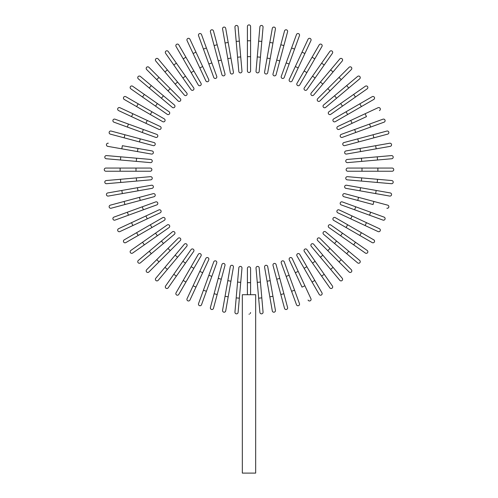 <?xml version="1.0" encoding="UTF-8"?>
<svg xmlns="http://www.w3.org/2000/svg" width="498" height="498" viewBox="0 0 498 498"><rect width="100%" height="100%" fill="white"/><g stroke="black" fill="none" stroke-linecap="round" stroke-linejoin="round"><path stroke-width="0.75" d="M250.587 26.487L250.587 70.928A1.587 1.587 0 0 1 249 72.515A1.587 1.587 0 0 1 247.413 70.928L247.413 26.487A1.587 1.587 0 0 1 249 24.9A1.587 1.587 0 0 1 250.587 26.487M238.106 26.892A1.587 1.587 0 0 0 236.382 25.448A1.587 1.587 0 0 0 234.944 27.172A1.587 1.587 0 0 1 236.382 25.448A1.587 1.587 0 0 1 238.106 26.892L239.351 41.122L238.106 26.892A1.587 1.587 0 0 0 236.382 25.448A1.587 1.587 0 0 0 234.944 27.172L236.189 41.402L239.351 41.122L241.978 71.164A1.587 1.587 0 0 1 240.534 72.882A1.587 1.587 0 0 1 238.816 71.438L236.189 41.402M240.733 56.934L237.571 57.208L238.816 71.438A1.587 1.587 0 0 0 240.534 72.882A1.587 1.587 0 0 0 241.978 71.164A1.587 1.587 0 0 1 240.534 72.882A1.587 1.587 0 0 1 238.816 71.438M225.706 28.386A1.587 1.587 0 0 0 223.863 27.097A1.587 1.587 0 0 0 222.575 28.94L225.059 43.002L228.184 42.455L225.706 28.386L233.419 72.148A1.587 1.587 0 0 1 232.13 73.99A1.587 1.587 0 0 1 230.294 72.702L225.059 43.002M213.48 30.957L217.178 44.752L213.48 30.957A1.587 1.587 0 0 0 211.538 29.83A1.587 1.587 0 0 0 210.417 31.779L214.115 45.573L210.417 31.779M224.984 73.878L221.286 60.084L224.984 73.878A1.587 1.587 0 0 1 223.863 75.821A1.587 1.587 0 0 1 221.915 74.7L214.115 45.573L218.217 60.905L221.286 60.084L217.178 44.752L214.115 45.573M201.528 34.58L206.415 48.001L201.528 34.58A1.587 1.587 0 0 0 199.493 33.627A1.587 1.587 0 0 0 198.546 35.663L203.433 49.084L198.546 35.663M213.748 77.42L208.861 63.999L211.843 62.916L206.415 48.001L216.73 76.337A1.587 1.587 0 0 1 215.777 78.373A1.587 1.587 0 0 1 213.748 77.42L203.433 49.084L206.415 48.001M189.937 39.23L195.975 52.172L189.937 39.23A1.587 1.587 0 0 0 187.827 38.464A1.587 1.587 0 0 0 187.061 40.568L193.1 53.516L187.061 40.568M208.718 79.506L202.68 66.558L208.718 79.506A1.587 1.587 0 0 1 207.952 81.616A1.587 1.587 0 0 1 205.842 80.844L193.1 53.516L195.975 52.172L202.68 66.558L199.804 67.902L205.842 80.844M178.794 44.876A1.587 1.587 0 0 0 176.628 44.291A1.587 1.587 0 0 0 176.049 46.457A1.587 1.587 0 0 1 176.628 44.291A1.587 1.587 0 0 1 178.794 44.876L185.941 57.245L178.794 44.876A1.587 1.587 0 0 0 176.628 44.291A1.587 1.587 0 0 0 176.049 46.457L183.189 58.832L185.941 57.245L201.018 83.359L193.871 70.99L191.126 72.577L183.189 58.832M198.266 84.946L191.126 72.577L198.266 84.946A1.587 1.587 0 0 0 200.433 85.525A1.587 1.587 0 0 0 201.018 83.359M193.678 87.866A1.587 1.587 0 0 1 193.286 90.082A1.587 1.587 0 0 1 191.076 89.69L173.783 64.989L176.379 63.165L193.678 87.866L168.187 51.468A1.587 1.587 0 0 0 165.977 51.076A1.587 1.587 0 0 0 165.591 53.286L173.783 64.989L165.591 53.286M158.196 58.957A1.587 1.587 0 0 0 155.961 58.764A1.587 1.587 0 0 0 155.762 60.999A1.587 1.587 0 0 1 155.961 58.764A1.587 1.587 0 0 1 158.196 58.957L167.378 69.901L158.196 58.957A1.587 1.587 0 0 0 155.961 58.764A1.587 1.587 0 0 0 155.762 60.999L164.944 71.942L167.378 69.901L186.762 93.002A1.587 1.587 0 0 1 186.563 95.236A1.587 1.587 0 0 1 184.328 95.043L164.944 71.942M184.328 95.043A1.587 1.587 0 0 0 186.563 95.236A1.587 1.587 0 0 0 186.762 93.002A1.587 1.587 0 0 1 186.563 95.236A1.587 1.587 0 0 1 184.328 95.043M148.896 67.292A1.587 1.587 0 0 0 146.649 67.292A1.587 1.587 0 0 0 146.649 69.539A1.587 1.587 0 0 1 146.649 67.292A1.587 1.587 0 0 1 148.896 67.292L158.993 77.395L148.896 67.292A1.587 1.587 0 0 0 146.649 67.292A1.587 1.587 0 0 0 146.649 69.539L156.752 79.636L158.993 77.395L180.32 98.716L170.216 88.619L167.975 90.86L156.752 79.636M180.32 98.716A1.587 1.587 0 0 1 180.32 100.963A1.587 1.587 0 0 1 178.072 100.963A1.587 1.587 0 0 0 180.32 100.963A1.587 1.587 0 0 0 180.32 98.716A1.587 1.587 0 0 1 180.32 100.963A1.587 1.587 0 0 1 178.072 100.963L167.975 90.86M140.355 76.412A1.587 1.587 0 0 0 138.12 76.605A1.587 1.587 0 0 0 138.313 78.84A1.587 1.587 0 0 1 138.12 76.605A1.587 1.587 0 0 1 140.355 76.412L163.456 95.79L151.299 85.588L149.257 88.022L138.313 78.84A1.587 1.587 0 0 1 138.12 76.605A1.587 1.587 0 0 1 140.355 76.412M161.414 98.224L163.456 95.79L174.4 104.972A1.587 1.587 0 0 1 174.593 107.207A1.587 1.587 0 0 1 172.358 107.406L149.257 88.022M172.358 107.406A1.587 1.587 0 0 0 174.593 107.207A1.587 1.587 0 0 0 174.4 104.972A1.587 1.587 0 0 1 174.593 107.207A1.587 1.587 0 0 1 172.358 107.406M132.642 86.235L144.345 94.427L132.642 86.235A1.587 1.587 0 0 0 130.432 86.621A1.587 1.587 0 0 0 130.825 88.831L142.521 97.023L130.825 88.831M157.343 103.528L169.046 111.72A1.587 1.587 0 0 1 169.432 113.93A1.587 1.587 0 0 1 167.222 114.322L142.521 97.023L144.345 94.427L157.343 103.528L155.525 106.13L167.222 114.322M125.813 96.693A1.587 1.587 0 0 0 123.647 97.272A1.587 1.587 0 0 0 124.226 99.438L136.601 106.584L138.189 103.833L125.813 96.693L164.303 118.91A1.587 1.587 0 0 1 164.882 121.076A1.587 1.587 0 0 1 162.715 121.661L136.601 106.584M162.715 121.661A1.587 1.587 0 0 0 164.882 121.076A1.587 1.587 0 0 0 164.303 118.91A1.587 1.587 0 0 1 164.882 121.076A1.587 1.587 0 0 1 162.715 121.661M119.925 107.705A1.587 1.587 0 0 0 117.814 108.471A1.587 1.587 0 0 0 118.586 110.581L131.528 116.619L118.586 110.581A1.587 1.587 0 0 1 117.814 108.471A1.587 1.587 0 0 1 119.925 107.705L132.873 113.743L119.925 107.705A1.587 1.587 0 0 0 117.814 108.471A1.587 1.587 0 0 0 118.586 110.581M158.862 129.362L145.914 123.323L147.259 120.448L132.873 113.743L160.2 126.486A1.587 1.587 0 0 1 160.972 128.596A1.587 1.587 0 0 1 158.862 129.362L131.528 116.619L132.873 113.743M128.44 124.077L115.019 119.19A1.587 1.587 0 0 0 112.984 120.136A1.587 1.587 0 0 0 113.936 122.172L127.357 127.058L128.44 124.077L156.777 134.392L143.356 129.505L142.272 132.487L127.357 127.058M156.777 134.392A1.587 1.587 0 0 1 157.729 136.421A1.587 1.587 0 0 1 155.693 137.373A1.587 1.587 0 0 0 157.729 136.421A1.587 1.587 0 0 0 156.777 134.392A1.587 1.587 0 0 1 157.729 136.421A1.587 1.587 0 0 1 155.693 137.373L142.272 132.487M111.129 131.061A1.587 1.587 0 0 0 109.187 132.182A1.587 1.587 0 0 0 110.307 134.124L124.108 137.822L124.93 134.759L111.129 131.061L154.056 142.559L140.262 138.867L139.44 141.93L124.108 137.822M153.235 145.628L139.44 141.93L153.235 145.628A1.587 1.587 0 0 0 155.177 144.507A1.587 1.587 0 0 0 154.056 142.559M108.29 143.225A1.587 1.587 0 0 0 106.454 144.507A1.587 1.587 0 0 0 107.742 146.35L121.811 148.827L122.359 145.702L152.058 150.938L137.99 148.46L137.442 151.585L121.811 148.827M152.058 150.938A1.587 1.587 0 0 1 153.347 152.78A1.587 1.587 0 0 1 151.504 154.063L137.442 151.585M106.248 158.75A1.587 1.587 0 0 1 104.804 157.032A1.587 1.587 0 0 1 106.528 155.588A1.587 1.587 0 0 0 104.804 157.032A1.587 1.587 0 0 0 106.248 158.75L120.479 159.995L106.248 158.75A1.587 1.587 0 0 1 104.804 157.032A1.587 1.587 0 0 1 106.528 155.588L150.794 159.46A1.587 1.587 0 0 1 152.239 161.178A1.587 1.587 0 0 1 150.521 162.622L120.479 159.995L120.753 156.833M150.521 162.622A1.587 1.587 0 0 0 152.239 161.178A1.587 1.587 0 0 0 150.794 159.46A1.587 1.587 0 0 1 152.239 161.178A1.587 1.587 0 0 1 150.521 162.622M120.124 168.056L105.844 168.056A1.587 1.587 0 0 0 104.256 169.644A1.587 1.587 0 0 0 105.844 171.231L120.124 171.231L120.124 168.056L150.284 168.056A1.587 1.587 0 0 1 151.871 169.644A1.587 1.587 0 0 1 150.284 171.231L120.124 171.231M106.248 180.537A1.587 1.587 0 0 0 104.804 182.262A1.587 1.587 0 0 0 106.528 183.7A1.587 1.587 0 0 1 104.804 182.262A1.587 1.587 0 0 1 106.248 180.537L120.479 179.292L106.248 180.537A1.587 1.587 0 0 0 104.804 182.262A1.587 1.587 0 0 0 106.528 183.7L120.753 182.455L120.479 179.292L150.521 176.666A1.587 1.587 0 0 1 152.239 178.11A1.587 1.587 0 0 1 150.794 179.828L120.753 182.455M150.794 179.828A1.587 1.587 0 0 0 152.239 178.11A1.587 1.587 0 0 0 150.521 176.666A1.587 1.587 0 0 1 152.239 178.11A1.587 1.587 0 0 1 150.794 179.828M107.742 192.938A1.587 1.587 0 0 0 106.454 194.78A1.587 1.587 0 0 0 108.29 196.069L122.359 193.585L121.811 190.46L107.742 192.938L151.504 185.225A1.587 1.587 0 0 1 153.347 186.513A1.587 1.587 0 0 1 152.058 188.35L122.359 193.585M110.307 205.164L124.108 201.466L110.307 205.164A1.587 1.587 0 0 0 109.187 207.106A1.587 1.587 0 0 0 111.129 208.226L124.93 204.535L111.129 208.226M153.235 193.66L139.44 197.357L153.235 193.66A1.587 1.587 0 0 1 155.177 194.786A1.587 1.587 0 0 1 154.056 196.729L124.93 204.535L140.262 200.426L139.44 197.357L124.108 201.466L124.93 204.535M113.936 217.116L127.357 212.229L113.936 217.116A1.587 1.587 0 0 0 112.984 219.151A1.587 1.587 0 0 0 115.019 220.097L128.44 215.211L115.019 220.097M156.777 204.902L143.356 209.783L142.272 206.801L127.357 212.229L155.693 201.914A1.587 1.587 0 0 1 157.729 202.867A1.587 1.587 0 0 1 156.777 204.902L128.44 215.211L127.357 212.229M118.586 228.707L131.528 222.668L118.586 228.707A1.587 1.587 0 0 0 117.814 230.817A1.587 1.587 0 0 0 119.925 231.582L132.873 225.544L119.925 231.582M158.862 209.926L145.914 215.964L158.862 209.926A1.587 1.587 0 0 1 160.972 210.691A1.587 1.587 0 0 1 160.2 212.802L132.873 225.544L131.528 222.668L145.914 215.964L147.259 218.84M124.226 239.849A1.587 1.587 0 0 0 123.647 242.016A1.587 1.587 0 0 0 125.813 242.601A1.587 1.587 0 0 1 123.647 242.016A1.587 1.587 0 0 1 124.226 239.849L162.715 217.632L150.346 224.772L151.934 227.518L125.813 242.601A1.587 1.587 0 0 1 123.647 242.016A1.587 1.587 0 0 1 124.226 239.849M162.715 217.632A1.587 1.587 0 0 1 164.882 218.211A1.587 1.587 0 0 1 164.303 220.377L151.934 227.518M142.521 242.265L167.222 224.965A1.587 1.587 0 0 1 169.432 225.357A1.587 1.587 0 0 1 169.046 227.567L144.345 244.86L142.521 242.265L130.825 250.457A1.587 1.587 0 0 0 130.432 252.667A1.587 1.587 0 0 0 132.642 253.059L144.345 244.86L132.642 253.059M138.313 260.448A1.587 1.587 0 0 0 138.12 262.683A1.587 1.587 0 0 0 140.355 262.882A1.587 1.587 0 0 1 138.12 262.683A1.587 1.587 0 0 1 138.313 260.448L149.257 251.266L138.313 260.448A1.587 1.587 0 0 0 138.12 262.683A1.587 1.587 0 0 0 140.355 262.882L151.299 253.7L149.257 251.266L172.358 231.881A1.587 1.587 0 0 1 174.593 232.08A1.587 1.587 0 0 1 174.4 234.315L151.299 253.7M161.414 241.063L163.456 243.497L174.4 234.315A1.587 1.587 0 0 0 174.593 232.08A1.587 1.587 0 0 0 172.358 231.881A1.587 1.587 0 0 1 174.593 232.08A1.587 1.587 0 0 1 174.4 234.315M146.649 269.748A1.587 1.587 0 0 0 146.649 271.995A1.587 1.587 0 0 0 148.896 271.995A1.587 1.587 0 0 1 146.649 271.995A1.587 1.587 0 0 1 146.649 269.748L178.072 238.324L167.975 248.427L170.216 250.668L148.896 271.995A1.587 1.587 0 0 1 146.649 271.995A1.587 1.587 0 0 1 146.649 269.748M178.072 238.324A1.587 1.587 0 0 1 180.32 238.324A1.587 1.587 0 0 1 180.32 240.571A1.587 1.587 0 0 0 180.32 238.324A1.587 1.587 0 0 0 178.072 238.324A1.587 1.587 0 0 1 180.32 238.324A1.587 1.587 0 0 1 180.32 240.571L170.216 250.668M155.762 278.289A1.587 1.587 0 0 0 155.961 280.523A1.587 1.587 0 0 0 158.196 280.33A1.587 1.587 0 0 1 155.961 280.523A1.587 1.587 0 0 1 155.762 278.289L175.147 255.188L164.944 267.345L167.378 269.387L158.196 280.33A1.587 1.587 0 0 1 155.961 280.523A1.587 1.587 0 0 1 155.762 278.289M186.762 246.286A1.587 1.587 0 0 0 186.563 244.051A1.587 1.587 0 0 0 184.328 244.244A1.587 1.587 0 0 1 186.563 244.051A1.587 1.587 0 0 1 186.762 246.286L177.581 257.229L175.147 255.188L184.328 244.244A1.587 1.587 0 0 1 186.563 244.051A1.587 1.587 0 0 1 186.762 246.286L167.378 269.387M165.591 286.001A1.587 1.587 0 0 0 165.977 288.211A1.587 1.587 0 0 0 168.187 287.825L176.379 276.122L173.783 274.298L165.591 286.001L191.076 249.598A1.587 1.587 0 0 1 193.286 249.212A1.587 1.587 0 0 1 193.678 251.422L176.379 276.122M182.884 261.301L185.486 263.118L193.678 251.422M176.049 292.83A1.587 1.587 0 0 0 176.628 294.997A1.587 1.587 0 0 0 178.794 294.418L185.941 282.049L183.189 280.461L176.049 292.83L198.266 254.341L191.126 266.716L193.871 268.304L185.941 282.049M198.266 254.341A1.587 1.587 0 0 1 200.433 253.762A1.587 1.587 0 0 1 201.018 255.928A1.587 1.587 0 0 0 200.433 253.762A1.587 1.587 0 0 0 198.266 254.341A1.587 1.587 0 0 1 200.433 253.762A1.587 1.587 0 0 1 201.018 255.928L193.871 268.304M187.061 298.719A1.587 1.587 0 0 0 187.827 300.829A1.587 1.587 0 0 0 189.937 300.057L195.975 287.116L189.937 300.057A1.587 1.587 0 0 1 187.827 300.829A1.587 1.587 0 0 1 187.061 298.719L193.1 285.771L187.061 298.719A1.587 1.587 0 0 0 187.827 300.829A1.587 1.587 0 0 0 189.937 300.057M208.718 259.782L202.68 272.73L199.804 271.391L193.1 285.771L205.842 258.443A1.587 1.587 0 0 1 207.952 257.678A1.587 1.587 0 0 1 208.718 259.782L195.975 287.116L193.1 285.771M198.546 303.624A1.587 1.587 0 0 0 199.493 305.66A1.587 1.587 0 0 0 201.528 304.714L206.415 291.286L203.433 290.203L198.546 303.624L213.748 261.867L208.861 275.288L211.843 276.378L206.415 291.286M213.748 261.867A1.587 1.587 0 0 1 215.777 260.921A1.587 1.587 0 0 1 216.73 262.95A1.587 1.587 0 0 0 215.777 260.921A1.587 1.587 0 0 0 213.748 261.867A1.587 1.587 0 0 1 215.777 260.921A1.587 1.587 0 0 1 216.73 262.95L211.843 276.378M214.115 293.714L210.417 307.515A1.587 1.587 0 0 0 211.538 309.457A1.587 1.587 0 0 0 213.48 308.337L217.178 294.536L214.115 293.714L218.217 278.388L221.915 264.587L218.217 278.388L221.286 279.21L217.178 294.536M221.915 264.587A1.587 1.587 0 0 1 223.863 263.467A1.587 1.587 0 0 1 224.984 265.409L221.286 279.21M222.575 310.354A1.587 1.587 0 0 0 223.863 312.19A1.587 1.587 0 0 0 225.706 310.901L228.184 296.833L225.059 296.285L222.575 310.354L230.294 266.586L227.816 280.654L230.941 281.208L228.184 296.833M233.419 267.14L230.941 281.208L233.419 267.14A1.587 1.587 0 0 0 232.13 265.297A1.587 1.587 0 0 0 230.294 266.586M238.106 312.395A1.587 1.587 0 0 1 236.382 313.84A1.587 1.587 0 0 1 234.944 312.122A1.587 1.587 0 0 0 236.382 313.84A1.587 1.587 0 0 0 238.106 312.395L239.351 298.165L238.106 312.395A1.587 1.587 0 0 1 236.382 313.84A1.587 1.587 0 0 1 234.944 312.122L238.816 267.849A1.587 1.587 0 0 1 240.534 266.405A1.587 1.587 0 0 1 241.978 268.123L239.351 298.165L236.189 297.891M241.978 268.123A1.587 1.587 0 0 0 240.534 266.405A1.587 1.587 0 0 0 238.816 267.849A1.587 1.587 0 0 1 240.534 266.405A1.587 1.587 0 0 1 241.978 268.123M250.587 312.551L250.233 313.572M249.392 314.132L249 314.182M247.413 294.71L247.413 268.36A1.587 1.587 0 0 1 249 266.779A1.587 1.587 0 0 1 250.587 268.36L250.587 294.71M255.667 294.71L242.333 294.71L242.333 473.1L255.667 473.1L255.667 294.71M259.894 312.395A1.587 1.587 0 0 0 261.618 313.84A1.587 1.587 0 0 0 263.056 312.122A1.587 1.587 0 0 1 261.618 313.84A1.587 1.587 0 0 1 259.894 312.395L258.649 298.165L259.894 312.395A1.587 1.587 0 0 0 261.618 313.84A1.587 1.587 0 0 0 263.056 312.122L261.811 297.891L258.649 298.165L256.022 268.123A1.587 1.587 0 0 1 257.466 266.405A1.587 1.587 0 0 1 259.184 267.849L261.811 297.891M259.184 267.849A1.587 1.587 0 0 0 257.466 266.405A1.587 1.587 0 0 0 256.022 268.123A1.587 1.587 0 0 1 257.466 266.405A1.587 1.587 0 0 1 259.184 267.849M272.294 310.901L269.816 296.833L272.294 310.901A1.587 1.587 0 0 0 274.137 312.19A1.587 1.587 0 0 0 275.425 310.354L272.941 296.285L275.425 310.354M267.059 281.208L264.581 267.14A1.587 1.587 0 0 1 265.87 265.297A1.587 1.587 0 0 1 267.706 266.586L272.941 296.285L269.816 296.833L267.059 281.208L270.184 280.654M284.52 308.337L280.822 294.536L284.52 308.337A1.587 1.587 0 0 0 286.462 309.457A1.587 1.587 0 0 0 287.583 307.515L283.885 293.714L287.583 307.515M273.016 265.409L276.714 279.21L273.016 265.409A1.587 1.587 0 0 1 274.137 263.467A1.587 1.587 0 0 1 276.085 264.587L283.885 293.714L279.783 278.388L276.714 279.21L280.822 294.536L283.885 293.714M296.472 304.714L291.585 291.286L296.472 304.714A1.587 1.587 0 0 0 298.507 305.66A1.587 1.587 0 0 0 299.454 303.624L294.567 290.203L299.454 303.624M286.157 276.378L291.585 291.286L281.27 262.95L286.157 276.378L289.139 275.288L294.567 290.203L291.585 291.286M284.252 261.867L289.139 275.288L284.252 261.867A1.587 1.587 0 0 0 282.223 260.921A1.587 1.587 0 0 0 281.27 262.95M308.063 300.057A1.587 1.587 0 0 0 310.173 300.829A1.587 1.587 0 0 0 310.939 298.719L304.901 285.771L302.025 287.116L289.282 259.782L295.32 272.73L298.196 271.391L304.901 285.771M292.158 258.443L298.196 271.391L292.158 258.443A1.587 1.587 0 0 0 290.048 257.678A1.587 1.587 0 0 0 289.282 259.782M319.206 294.418A1.587 1.587 0 0 0 321.372 294.997A1.587 1.587 0 0 0 321.951 292.83A1.587 1.587 0 0 1 321.372 294.997A1.587 1.587 0 0 1 319.206 294.418L296.982 255.928L304.129 268.304L306.874 266.716L321.951 292.83A1.587 1.587 0 0 1 321.372 294.997A1.587 1.587 0 0 1 319.206 294.418M296.982 255.928A1.587 1.587 0 0 1 297.567 253.762A1.587 1.587 0 0 1 299.734 254.341L306.874 266.716M315.116 261.301L312.514 263.118L304.322 251.422A1.587 1.587 0 0 1 304.714 249.212A1.587 1.587 0 0 1 306.924 249.598L324.217 274.298L321.621 276.122L312.514 263.118L329.813 287.825A1.587 1.587 0 0 0 332.023 288.211A1.587 1.587 0 0 0 332.409 286.001L324.217 274.298L332.409 286.001M339.804 280.33A1.587 1.587 0 0 0 342.039 280.523A1.587 1.587 0 0 0 342.238 278.289A1.587 1.587 0 0 1 342.039 280.523A1.587 1.587 0 0 1 339.804 280.33L330.622 269.387L339.804 280.33A1.587 1.587 0 0 0 342.039 280.523A1.587 1.587 0 0 0 342.238 278.289L333.056 267.345L330.622 269.387L320.419 257.229L311.238 246.286L320.419 257.229L322.853 255.188L333.056 267.345M311.238 246.286A1.587 1.587 0 0 1 311.437 244.051A1.587 1.587 0 0 1 313.672 244.244A1.587 1.587 0 0 0 311.437 244.051A1.587 1.587 0 0 0 311.238 246.286A1.587 1.587 0 0 1 311.437 244.051A1.587 1.587 0 0 1 313.672 244.244L322.853 255.188M349.104 271.995A1.587 1.587 0 0 0 351.351 271.995A1.587 1.587 0 0 0 351.351 269.748A1.587 1.587 0 0 1 351.351 271.995A1.587 1.587 0 0 1 349.104 271.995L317.68 240.571L327.784 250.668L330.025 248.427L351.351 269.748A1.587 1.587 0 0 1 351.351 271.995A1.587 1.587 0 0 1 349.104 271.995M319.928 238.324L330.025 248.427L319.928 238.324A1.587 1.587 0 0 0 317.68 238.324A1.587 1.587 0 0 0 317.68 240.571A1.587 1.587 0 0 1 317.68 238.324A1.587 1.587 0 0 1 319.928 238.324A1.587 1.587 0 0 0 317.68 238.324A1.587 1.587 0 0 0 317.68 240.571M359.687 260.448A1.587 1.587 0 0 1 359.88 262.683A1.587 1.587 0 0 1 357.645 262.882A1.587 1.587 0 0 0 359.88 262.683A1.587 1.587 0 0 0 359.687 260.448L348.743 251.266L359.687 260.448A1.587 1.587 0 0 1 359.88 262.683A1.587 1.587 0 0 1 357.645 262.882L334.544 243.497L346.701 253.7L348.743 251.266L336.586 241.063L334.544 243.497L323.6 234.315A1.587 1.587 0 0 1 323.407 232.08A1.587 1.587 0 0 1 325.642 231.881L336.586 241.063M325.642 231.881A1.587 1.587 0 0 0 323.407 232.08A1.587 1.587 0 0 0 323.6 234.315A1.587 1.587 0 0 1 323.407 232.08A1.587 1.587 0 0 1 325.642 231.881M365.358 253.059A1.587 1.587 0 0 0 367.568 252.667A1.587 1.587 0 0 0 367.175 250.457L355.479 242.265L353.655 244.86L365.358 253.059L328.954 227.567A1.587 1.587 0 0 1 328.568 225.357A1.587 1.587 0 0 1 330.778 224.965L355.479 242.265M340.657 235.759L342.475 233.157L330.778 224.965M372.187 242.601A1.587 1.587 0 0 0 374.353 242.016A1.587 1.587 0 0 0 373.774 239.849L361.399 232.709L359.811 235.454L372.187 242.601L333.697 220.377L346.066 227.518L347.654 224.772L361.399 232.709M333.697 220.377A1.587 1.587 0 0 1 333.118 218.211A1.587 1.587 0 0 1 335.285 217.632A1.587 1.587 0 0 0 333.118 218.211A1.587 1.587 0 0 0 333.697 220.377A1.587 1.587 0 0 1 333.118 218.211A1.587 1.587 0 0 1 335.285 217.632L347.654 224.772M379.414 228.707A1.587 1.587 0 0 1 380.186 230.817A1.587 1.587 0 0 1 378.075 231.582A1.587 1.587 0 0 0 380.186 230.817A1.587 1.587 0 0 0 379.414 228.707L366.472 222.668L379.414 228.707A1.587 1.587 0 0 1 380.186 230.817A1.587 1.587 0 0 1 378.075 231.582L350.741 218.84L365.127 225.544L366.472 222.668L339.138 209.926L352.086 215.964L350.741 218.84L337.8 212.802A1.587 1.587 0 0 1 337.028 210.691A1.587 1.587 0 0 1 339.138 209.926M382.981 220.097A1.587 1.587 0 0 0 385.016 219.151A1.587 1.587 0 0 0 384.064 217.116L355.728 206.801L370.643 212.229L369.56 215.211L382.981 220.097L341.223 204.902L354.644 209.783L355.728 206.801L342.307 201.914A1.587 1.587 0 0 0 340.271 202.867A1.587 1.587 0 0 0 341.223 204.902A1.587 1.587 0 0 1 340.271 202.867A1.587 1.587 0 0 1 342.307 201.914A1.587 1.587 0 0 0 340.271 202.867A1.587 1.587 0 0 0 341.223 204.902M386.871 208.226A1.587 1.587 0 0 0 388.814 207.106A1.587 1.587 0 0 0 387.693 205.164L373.892 201.466L373.07 204.535L343.944 196.729L357.738 200.426L358.56 197.357L373.892 201.466M344.765 193.66L358.56 197.357L344.765 193.66A1.587 1.587 0 0 0 342.823 194.786A1.587 1.587 0 0 0 343.944 196.729M389.71 196.069A1.587 1.587 0 0 0 391.546 194.78A1.587 1.587 0 0 0 390.258 192.938L376.189 190.46L375.641 193.585L389.71 196.069L345.942 188.35L360.01 190.827L360.558 187.702L376.189 190.46M345.942 188.35A1.587 1.587 0 0 1 344.653 186.513A1.587 1.587 0 0 1 346.496 185.225L360.558 187.702M391.752 180.537A1.587 1.587 0 0 1 393.196 182.262A1.587 1.587 0 0 1 391.472 183.7A1.587 1.587 0 0 0 393.196 182.262A1.587 1.587 0 0 0 391.752 180.537L377.521 179.292L391.752 180.537A1.587 1.587 0 0 1 393.196 182.262A1.587 1.587 0 0 1 391.472 183.7L347.206 179.828A1.587 1.587 0 0 1 345.761 178.11A1.587 1.587 0 0 1 347.48 176.666L377.521 179.292L377.247 182.455M347.48 176.666A1.587 1.587 0 0 0 345.761 178.11A1.587 1.587 0 0 0 347.206 179.828A1.587 1.587 0 0 1 345.761 178.11A1.587 1.587 0 0 1 347.48 176.666M377.876 171.231L392.156 171.231A1.587 1.587 0 0 0 393.744 169.644A1.587 1.587 0 0 0 392.156 168.056L377.876 168.056L377.876 171.231L347.716 171.231A1.587 1.587 0 0 1 346.129 169.644A1.587 1.587 0 0 1 347.716 168.056L377.876 168.056M391.752 158.75A1.587 1.587 0 0 0 393.196 157.032A1.587 1.587 0 0 0 391.472 155.588A1.587 1.587 0 0 1 393.196 157.032A1.587 1.587 0 0 1 391.752 158.75L377.521 159.995L391.752 158.75A1.587 1.587 0 0 0 393.196 157.032A1.587 1.587 0 0 0 391.472 155.588L377.247 156.833L377.521 159.995L347.48 162.622A1.587 1.587 0 0 1 345.761 161.178A1.587 1.587 0 0 1 347.206 159.46L377.247 156.833M347.206 159.46A1.587 1.587 0 0 0 345.761 161.178A1.587 1.587 0 0 0 347.48 162.622A1.587 1.587 0 0 1 345.761 161.178A1.587 1.587 0 0 1 347.206 159.46M390.258 146.35L376.189 148.827L390.258 146.35A1.587 1.587 0 0 0 391.546 144.507A1.587 1.587 0 0 0 389.71 143.225L375.641 145.702L389.71 143.225M360.558 151.585L346.496 154.063A1.587 1.587 0 0 1 344.653 152.78A1.587 1.587 0 0 1 345.942 150.938L375.641 145.702L376.189 148.827L360.558 151.585L360.01 148.46M387.693 134.124L373.892 137.822L387.693 134.124A1.587 1.587 0 0 0 388.814 132.182A1.587 1.587 0 0 0 386.871 131.061L373.07 134.759L386.871 131.061M344.765 145.628L358.56 141.93L344.765 145.628A1.587 1.587 0 0 1 342.823 144.507A1.587 1.587 0 0 1 343.944 142.559L373.07 134.759L357.738 138.867L358.56 141.93L373.892 137.822L373.07 134.759M384.064 122.172L370.643 127.058L384.064 122.172A1.587 1.587 0 0 0 385.016 120.136A1.587 1.587 0 0 0 382.981 119.19L369.56 124.077L382.981 119.19M341.223 134.392L354.644 129.505L355.728 132.487L370.643 127.058L342.307 137.373A1.587 1.587 0 0 1 340.271 136.421A1.587 1.587 0 0 1 341.223 134.392L369.56 124.077L370.643 127.058M379.414 110.581A1.587 1.587 0 0 0 380.186 108.471A1.587 1.587 0 0 0 378.075 107.705L365.127 113.743L366.472 116.619L339.138 129.362L352.086 123.323L350.741 120.448L365.127 113.743M339.138 129.362A1.587 1.587 0 0 1 337.028 128.596A1.587 1.587 0 0 1 337.8 126.486L350.741 120.448M373.774 99.438A1.587 1.587 0 0 0 374.353 97.272A1.587 1.587 0 0 0 372.187 96.693A1.587 1.587 0 0 1 374.353 97.272A1.587 1.587 0 0 1 373.774 99.438L361.399 106.584L373.774 99.438A1.587 1.587 0 0 0 374.353 97.272A1.587 1.587 0 0 0 372.187 96.693L359.811 103.833L361.399 106.584L335.285 121.661L347.654 114.515L346.066 111.77L359.811 103.833M333.697 118.91L346.066 111.77L333.697 118.91A1.587 1.587 0 0 0 333.118 121.076A1.587 1.587 0 0 0 335.285 121.661M340.657 103.528L342.475 106.13L330.778 114.322A1.587 1.587 0 0 1 328.568 113.93A1.587 1.587 0 0 1 328.954 111.72L353.655 94.427L355.479 97.023L342.475 106.13L367.175 88.831A1.587 1.587 0 0 0 367.568 86.621A1.587 1.587 0 0 0 365.358 86.235L353.655 94.427L365.358 86.235M359.687 78.84A1.587 1.587 0 0 0 359.88 76.605A1.587 1.587 0 0 0 357.645 76.412A1.587 1.587 0 0 1 359.88 76.605A1.587 1.587 0 0 1 359.687 78.84L348.743 88.022L359.687 78.84A1.587 1.587 0 0 0 359.88 76.605A1.587 1.587 0 0 0 357.645 76.412L346.701 85.588L348.743 88.022L325.642 107.406A1.587 1.587 0 0 1 323.407 107.207A1.587 1.587 0 0 1 323.6 104.972L346.701 85.588M323.6 104.972A1.587 1.587 0 0 0 323.407 107.207A1.587 1.587 0 0 0 325.642 107.406A1.587 1.587 0 0 1 323.407 107.207A1.587 1.587 0 0 1 323.6 104.972M351.351 69.539A1.587 1.587 0 0 0 351.351 67.292A1.587 1.587 0 0 0 349.104 67.292L339.007 77.395L349.104 67.292A1.587 1.587 0 0 1 351.351 67.292A1.587 1.587 0 0 1 351.351 69.539L341.248 79.636L351.351 69.539A1.587 1.587 0 0 0 351.351 67.292A1.587 1.587 0 0 0 349.104 67.292M319.928 100.963L330.025 90.86L319.928 100.963A1.587 1.587 0 0 1 317.68 100.963A1.587 1.587 0 0 1 317.68 98.716L339.007 77.395L341.248 79.636L330.025 90.86L327.784 88.619L317.68 98.716A1.587 1.587 0 0 0 317.68 100.963A1.587 1.587 0 0 0 319.928 100.963A1.587 1.587 0 0 1 317.68 100.963A1.587 1.587 0 0 1 317.68 98.716M342.238 60.999A1.587 1.587 0 0 0 342.039 58.764A1.587 1.587 0 0 0 339.804 58.957A1.587 1.587 0 0 1 342.039 58.764A1.587 1.587 0 0 1 342.238 60.999L322.853 84.1L333.056 71.942L330.622 69.901L339.804 58.957A1.587 1.587 0 0 1 342.039 58.764A1.587 1.587 0 0 1 342.238 60.999M313.672 95.043A1.587 1.587 0 0 1 311.437 95.236A1.587 1.587 0 0 1 311.238 93.002A1.587 1.587 0 0 0 311.437 95.236A1.587 1.587 0 0 0 313.672 95.043L322.853 84.1L313.672 95.043A1.587 1.587 0 0 1 311.437 95.236A1.587 1.587 0 0 1 311.238 93.002L330.622 69.901M332.409 53.286A1.587 1.587 0 0 0 332.023 51.076A1.587 1.587 0 0 0 329.813 51.468L321.621 63.165L324.217 64.989L332.409 53.286L306.924 89.69A1.587 1.587 0 0 1 304.714 90.082A1.587 1.587 0 0 1 304.322 87.866L321.621 63.165M315.116 77.987L312.514 76.169L304.322 87.866M321.951 46.457A1.587 1.587 0 0 0 321.372 44.291A1.587 1.587 0 0 0 319.206 44.876L312.059 57.245L314.811 58.832L321.951 46.457L299.734 84.946A1.587 1.587 0 0 1 297.567 85.525A1.587 1.587 0 0 1 296.982 83.359L312.059 57.245M296.982 83.359A1.587 1.587 0 0 0 297.567 85.525A1.587 1.587 0 0 0 299.734 84.946A1.587 1.587 0 0 1 297.567 85.525A1.587 1.587 0 0 1 296.982 83.359M308.063 39.23A1.587 1.587 0 0 1 310.173 38.464A1.587 1.587 0 0 1 310.939 40.568A1.587 1.587 0 0 0 310.173 38.464A1.587 1.587 0 0 0 308.063 39.23L302.025 52.172L308.063 39.23A1.587 1.587 0 0 1 310.173 38.464A1.587 1.587 0 0 1 310.939 40.568L298.196 67.902L304.901 53.516L302.025 52.172L289.282 79.506L295.32 66.558L298.196 67.902L292.158 80.844A1.587 1.587 0 0 1 290.048 81.616A1.587 1.587 0 0 1 289.282 79.506M294.567 49.084L299.454 35.663A1.587 1.587 0 0 0 298.507 33.627A1.587 1.587 0 0 0 296.472 34.58L291.585 48.001L294.567 49.084L289.139 63.999L284.252 77.42L289.139 63.999L286.157 62.916L291.585 48.001M281.27 76.337L286.157 62.916L281.27 76.337A1.587 1.587 0 0 0 282.223 78.373A1.587 1.587 0 0 0 284.252 77.42A1.587 1.587 0 0 1 282.223 78.373A1.587 1.587 0 0 1 281.27 76.337A1.587 1.587 0 0 0 282.223 78.373A1.587 1.587 0 0 0 284.252 77.42M287.583 31.779A1.587 1.587 0 0 0 286.462 29.83A1.587 1.587 0 0 0 284.52 30.957L280.822 44.752L283.885 45.573L287.583 31.779L279.783 60.905L276.085 74.7L279.783 60.905L276.714 60.084L280.822 44.752M273.016 73.878L276.714 60.084L273.016 73.878A1.587 1.587 0 0 0 274.137 75.821A1.587 1.587 0 0 0 276.085 74.7M272.941 43.002L275.425 28.94A1.587 1.587 0 0 0 274.137 27.097A1.587 1.587 0 0 0 272.294 28.386L269.816 42.455L272.941 43.002L267.706 72.702L270.184 58.633L267.059 58.085L269.816 42.455M264.581 72.148L267.059 58.085L264.581 72.148A1.587 1.587 0 0 0 265.87 73.99A1.587 1.587 0 0 0 267.706 72.702M263.056 27.172A1.587 1.587 0 0 0 261.618 25.448A1.587 1.587 0 0 0 259.894 26.892L258.649 41.122L259.894 26.892A1.587 1.587 0 0 1 261.618 25.448A1.587 1.587 0 0 1 263.056 27.172L261.811 41.402L263.056 27.172A1.587 1.587 0 0 0 261.618 25.448A1.587 1.587 0 0 0 259.894 26.892M259.184 71.438A1.587 1.587 0 0 1 257.466 72.882A1.587 1.587 0 0 1 256.022 71.164A1.587 1.587 0 0 0 257.466 72.882A1.587 1.587 0 0 0 259.184 71.438L260.429 57.208L259.184 71.438A1.587 1.587 0 0 1 257.466 72.882A1.587 1.587 0 0 1 256.022 71.164L258.649 41.122L261.811 41.402L260.429 57.208L257.267 56.934M247.413 40.774L250.587 40.774M247.413 70.928A1.587 1.587 0 0 0 249 72.515A1.587 1.587 0 0 0 250.587 70.928M247.413 56.641L250.587 56.641M227.816 58.633L230.941 58.085M182.884 77.987L185.486 76.169M175.147 84.1L177.581 82.058M150.346 114.515L151.934 111.77M136.29 161.377L136.564 158.215M135.998 171.231L135.998 168.056M136.564 181.073L136.29 177.911M137.99 190.827L137.442 187.702M138.189 235.454L136.601 232.709M157.343 235.759L155.525 233.157M158.993 261.892L156.752 259.651M240.733 282.354L237.571 282.08M250.587 268.36A1.587 1.587 0 0 0 249 266.779A1.587 1.587 0 0 0 247.413 268.36M250.587 282.646L247.413 282.646M260.429 282.08L257.267 282.354M314.811 280.461L312.059 282.049M341.248 259.651L339.007 261.892M361.71 177.911L361.436 181.073M362.002 168.056L362.002 171.231M361.436 158.215L361.71 161.377M334.544 95.79L336.586 98.224M320.419 82.058L322.853 84.1M304.129 70.99L306.874 72.577"/></g></svg>
